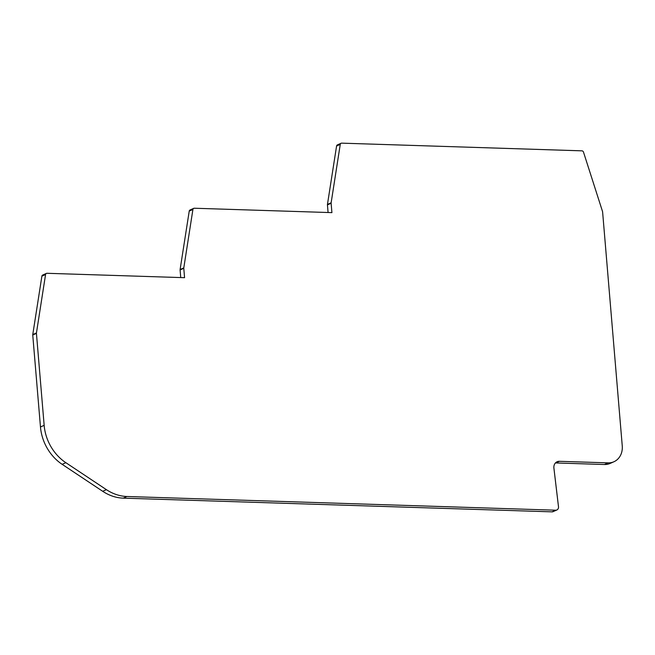 <?xml version="1.0" encoding="UTF-8"?>
<svg xmlns="http://www.w3.org/2000/svg" width="655" height="655" viewBox="0 0 655 655"><rect width="100%" height="100%" fill="white"/><g stroke="black" fill="none" stroke-linecap="round" stroke-linejoin="round"><path stroke-width="0.98" d="M328.081 212.507L327.443 204.884A1.793 1.523 -114 0 1 327.451 204.434L336.572 146.04A1.793 1.523 -114 0 1 337.382 144.902L341.075 143.265A1.793 1.523 -114 0 1 341.656 143.15L582.008 150.838A1.793 1.523 -114 0 1 583.515 152.173L602.51 211.467A1.793 1.523 -114 0 1 602.608 211.917L622.25 445.875A17.914 15.196 -114 0 1 613.923 461.75A17.914 15.196 -114 0 1 608.11 462.864L559.37 461.308A6.951 5.895 66 0 0 557.11 461.742A6.951 5.895 66 0 0 553.933 468.333L558.518 506.945A3.586 3.038 -114 0 1 556.848 509.983A3.586 3.038 -114 0 1 555.686 510.204L126.947 496.498A44.794 37.99 -114 0 1 106.388 489.653L65.852 462.692A43.901 37.229 -114 0 1 44.155 425.332L36.434 333.387A1.793 1.523 -114 0 1 36.451 332.936L45.563 274.535A1.793 1.523 -114 0 1 46.963 273.291L184.571 277.687L183.785 268.321A1.793 1.523 -114 0 1 183.801 267.87L192.914 209.477A1.793 1.523 -114 0 1 194.314 208.233L331.913 212.629L331.127 203.238A1.793 1.523 -114 0 1 331.143 202.788L340.256 144.403A1.793 1.523 -114 0 1 341.075 143.265M613.923 461.75L610.239 463.388A17.914 15.196 -114 0 1 604.426 464.51L555.686 462.946A6.951 5.895 66 0 0 555.44 462.946M556.848 509.983L553.156 511.62A3.586 3.038 -114 0 1 551.993 511.85L123.263 498.144A44.794 37.99 -114 0 1 102.704 491.299L62.16 464.338A43.901 37.229 -114 0 1 40.471 426.97L32.75 335.024A1.793 1.523 -114 0 1 32.766 334.574L41.879 276.181A1.793 1.523 -114 0 1 42.698 275.043L46.382 273.405M180.731 277.564L180.092 269.958A1.793 1.523 -114 0 1 180.109 269.508L189.221 211.115A1.793 1.523 -114 0 1 190.04 209.977L193.733 208.339M189.221 211.115L192.914 209.477M180.109 269.508L183.801 267.87M180.092 269.958L183.785 268.321M41.879 276.181L45.563 274.535M32.766 334.574L36.451 332.936M32.75 335.024L36.434 333.387M40.471 426.97L44.155 425.332M62.16 464.338L65.852 462.692M102.704 491.299L106.388 489.653M123.263 498.144L126.947 496.498M551.993 511.85L555.686 510.204M555.686 462.946L559.37 461.308M604.426 464.51L608.11 462.864M336.572 146.04L340.256 144.403M327.451 204.434L331.143 202.788M327.443 204.884L331.127 203.238"/></g></svg>

